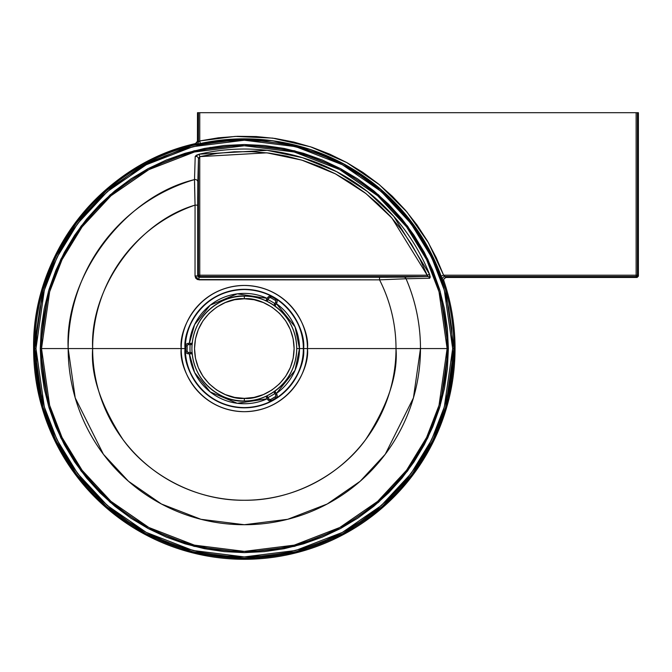 <?xml version="1.0" encoding="UTF-8"?>
<svg xmlns="http://www.w3.org/2000/svg" width="672" height="672" viewBox="0 0 672 672"><rect width="100%" height="100%" fill="white"/><g stroke="black" fill="none" stroke-linecap="round" stroke-linejoin="round"><path stroke-width="1.01" d="M192.217 354.018L191.52 352.632L190.134 352.498A54.331 54.331 0 0 1 190.134 344.635L191.52 344.509L192.217 343.123M265.658 300.72L267.212 300.812L268.019 299.67A54.331 54.331 0 0 1 274.823 303.601L274.243 304.87L275.1 306.163M275.1 390.97L274.243 392.263L274.823 393.532A54.331 54.331 0 0 1 268.019 397.463L267.212 396.329L265.658 396.421M270.69 399.47A1.31 1.31 0 0 1 270.035 399.647L270.035 400.957A2.621 2.621 0 0 0 271.345 400.604L270.69 399.47L269.102 399.26L268.019 397.463A54.331 54.331 0 0 0 274.823 393.532L275.814 395.296L275.612 396.514L270.69 399.47L271.345 400.604L275.881 397.984L275.226 396.85L270.69 399.47M274.907 306.188L276.839 302.736L275.705 302.081A1.31 1.31 0 0 0 275.226 300.292L270.69 297.671L271.345 296.537L275.881 299.158L275.226 300.292L275.881 299.158A2.621 2.621 0 0 1 276.839 302.736A2.621 2.621 0 0 0 275.881 299.158L271.345 296.537L270.69 297.671A1.31 1.31 0 0 0 270.035 297.494L270.035 296.184A2.621 2.621 0 0 1 271.345 296.537A2.621 2.621 0 0 0 267.758 297.494L266.876 299.015L268.019 299.67L268.892 298.15A1.31 1.31 0 0 1 270.035 297.494L270.035 296.184A2.621 2.621 0 0 0 267.758 297.494L268.892 298.15L270.371 297.536L275.436 300.434L275.873 301.594L274.823 303.601A54.331 54.331 0 0 0 268.019 299.67L268.892 298.15L267.758 297.494L265.734 300.896M274.915 391.129L274.327 392.566L275.058 391.314L275.957 392.876L275.058 391.314A1.31 0.722 150 0 1 274.327 392.566L274.823 393.532L275.957 392.876L276.839 394.405L275.957 392.876L274.823 393.532L275.705 395.06L276.839 394.405L275.705 395.06A1.31 1.31 0 0 1 275.226 396.85L275.881 397.984A2.621 2.621 0 0 0 276.839 394.405A2.621 2.621 0 0 1 275.881 397.984L271.345 400.604A2.621 2.621 0 0 1 267.758 399.647L268.892 398.992L267.422 396.547L265.885 396.346M244.322 296.159A52.416 52.416 0 0 1 296.738 348.566A52.416 52.416 0 0 1 244.322 400.982C259.652 403.091 296.024 387.366 296.738 348.566C296.024 309.775 259.652 294.05 244.322 296.159L244.322 298.78C258.888 296.772 293.437 311.716 294.118 348.566C293.437 385.426 258.888 400.361 244.322 398.362L244.322 400.982L244.322 398.362L254.041 397.404L263.382 394.573L271.992 389.97L279.535 383.779L285.726 376.236L290.329 367.626L293.16 358.285L294.118 348.566L293.16 338.856L290.329 329.515L285.726 320.905L279.535 313.362L271.992 307.171L263.382 302.568L254.041 299.729L244.322 298.78L234.612 299.729L225.271 302.568L216.661 307.171L209.118 313.362L202.927 320.905L198.324 329.515L195.485 338.856L194.527 348.566L195.485 358.285L198.324 367.626L202.927 376.236L209.118 383.779L216.661 389.97L225.271 394.573L234.612 397.404L244.322 398.362C229.757 400.361 195.208 385.426 194.527 348.566C195.208 311.716 229.757 296.772 244.322 298.78L244.322 296.159C228.992 294.05 192.629 309.775 191.915 348.566C192.629 387.366 228.992 403.091 244.322 400.982A52.416 52.416 0 0 1 191.915 348.566A52.416 52.416 0 0 1 244.322 296.159M195.056 355.774L195.493 358.302M239.442 398.118L244.322 398.362M192.318 354.724L191.94 353.808A1.31 0.722 -90 0 1 191.218 352.556L191.94 353.808L190.134 353.808L190.134 352.498L190.134 353.808L188.37 353.808L188.37 352.498L187.085 351.448L187.16 345.45L188.118 344.66L190.134 344.635A54.331 54.331 0 0 0 190.134 352.498L188.37 352.498L188.37 353.808A2.621 2.621 0 0 1 185.749 351.187A2.621 2.621 0 0 0 188.37 353.808L192.335 353.867M192.167 353.783L191.218 352.556L188.37 352.498A1.31 1.31 0 0 1 187.06 351.187L185.749 351.187L185.749 345.946L187.06 345.946L185.749 345.946A2.621 2.621 0 0 1 188.37 343.325A2.621 2.621 0 0 0 185.749 345.946L185.749 351.187L187.06 351.187L187.06 345.946A1.31 1.31 0 0 1 188.37 344.635L191.218 344.585L192.167 343.35M190.134 343.325L192.175 343.325L188.37 343.325L188.37 344.635L188.37 343.325L190.134 343.325L190.134 344.635L190.134 343.325L191.94 343.325L191.218 344.585A1.31 0.722 -90 0 1 191.94 343.325L192.335 343.274M266.876 398.118L267.758 399.647A2.621 2.621 0 0 0 270.035 400.957L270.035 399.647A1.31 1.31 0 0 1 268.892 398.992L267.758 399.647L266.876 398.118L268.019 397.463L266.876 398.118L265.978 396.556L267.422 396.547A1.31 0.722 150 0 1 265.978 396.556L264.995 396.682M265.86 300.787L265.978 300.577A1.31 0.722 30 0 1 267.422 300.586L268.019 299.67L266.876 299.015L265.843 300.779M274.949 306.037L274.327 304.576L274.915 306.012M275.957 304.256L276.839 302.736L275.705 302.081L274.823 303.601L275.957 304.256L274.823 303.601L274.327 304.576A1.31 0.722 30 0 1 275.058 305.819L275.654 306.608M265.885 300.796L267.422 300.586L264.995 300.451M299.502 348.566L296.738 348.566L299.502 348.566L295.058 326.861L276.326 303.618A55.18 55.18 0 0 1 299.502 348.566L303.358 348.566L299.502 348.566A55.18 55.18 0 0 1 276.326 393.523L295.058 370.272L299.502 348.566M189.395 343.325A55.18 55.18 0 0 1 267.254 298.376L237.283 293.84L210.244 305.172L194.636 324.568L189.395 343.325M185.749 348.566L185.296 348.566C182.918 331.304 200.634 290.346 244.322 289.54C288.019 290.346 305.726 331.304 303.358 348.566A59.035 59.035 0 0 0 244.322 289.54A59.035 59.035 0 0 0 185.296 348.566L185.06 348.566A59.262 59.262 0 0 1 244.322 289.304A59.262 59.262 0 0 1 303.593 348.566L303.593 348.566C305.97 365.904 288.187 407.022 244.322 407.837C200.458 407.022 182.675 365.904 185.06 348.566L181.205 348.566C178.668 367.03 197.61 410.827 244.322 411.684C291.043 410.827 309.977 367.03 307.44 348.566L303.593 348.566L307.44 348.566A63.118 63.118 0 0 0 244.322 285.449A63.118 63.118 0 0 0 181.205 348.566L92.644 348.566A151.687 151.687 0 0 1 195.056 205.111L195.031 275.923L195.695 278.107L197.459 279.56L379.554 279.863A151.687 151.687 0 0 1 396.01 348.566L307.44 348.566L396.01 348.566A151.687 151.687 0 0 0 379.554 279.863L406.056 278.754A176.156 176.156 0 0 1 420.479 348.566L396.01 348.566L420.479 348.566L413.431 397.891L385.249 454.264L360.15 481.286L327.222 504L287.683 519.305L244.322 524.723L200.962 519.305L161.431 504L128.495 481.286L103.404 454.264L75.214 397.891L68.166 348.566L92.644 348.566C90.619 374.934 100.724 405.275 122.976 439.58C146.252 472.156 192.83 500.858 244.322 500.254C295.814 500.858 342.392 472.156 365.669 439.58C387.92 405.275 398.034 374.934 396.01 348.566A151.687 151.687 0 0 1 244.322 500.254A151.687 151.687 0 0 1 92.644 348.566L41.521 348.566A202.801 202.801 0 0 1 244.322 145.765A202.801 202.801 0 0 1 447.124 348.566L420.479 348.566A176.156 176.156 0 0 0 406.056 278.754L429.744 278.242L430.231 277.049L429.517 274.268A199.542 199.542 0 0 0 199.198 154.199L196.384 155.249L195.208 156.433L194.51 179.6A176.156 176.156 0 0 0 244.322 524.723A176.156 176.156 0 0 0 420.479 348.566L447.124 348.566L439.018 405.35L426.619 437.438L406.568 470.249L377.672 501.362L339.763 527.512L294.244 545.135L244.322 551.376L194.401 545.135L148.89 527.512L110.972 501.362L82.085 470.249L62.026 437.438L49.636 405.35L41.521 348.566L40.27 348.566L48.434 405.703L60.908 437.984L81.085 470.996L110.149 502.303L148.302 528.612L194.099 546.344L244.322 552.619L294.554 546.344L340.351 528.612L378.496 502.303L407.568 470.996L427.745 437.984L440.219 405.703L448.375 348.566L447.124 348.566L448.375 348.566L447.392 368.567L444.452 388.374L439.589 407.803L432.844 426.653L424.284 444.755L413.986 461.933L402.058 478.019L388.609 492.853L373.775 506.302L357.689 518.23L340.511 528.528L322.409 537.088L303.559 543.833L284.13 548.705L264.323 551.636L244.322 552.619L224.322 551.636L204.515 548.705L185.094 543.833L166.236 537.088L148.134 528.528L130.956 518.23L114.878 506.302L100.036 492.853L86.587 478.019L74.659 461.933L64.369 444.755L55.801 426.653L49.056 407.803L44.192 388.374L41.252 368.567L40.27 348.566L41.252 328.566L44.192 308.759L49.056 289.338L55.801 270.48L64.369 252.378L74.659 235.2L86.587 219.122L100.036 204.28L114.878 190.831L130.956 178.903L148.134 168.613L166.236 160.045L185.094 153.3L204.515 148.436L224.322 145.496L244.322 144.514L264.323 145.496L284.13 148.436L303.559 153.3L322.409 160.045L340.511 168.613L357.689 178.903L373.775 190.831L388.609 204.28L402.058 219.122L413.986 235.2L424.284 252.378L432.844 270.48L439.589 289.338L444.452 308.759L447.392 328.566L448.375 348.566L440.219 291.438L427.745 259.148L407.568 226.136L378.496 194.83L340.351 168.521L294.554 150.797L244.322 144.514L194.099 150.797L148.302 168.521L110.149 194.83L81.085 226.136L60.908 259.148L48.434 291.438L40.27 348.566L41.521 348.566L49.636 291.782L62.026 259.703L82.085 226.884L110.972 195.77L148.89 169.621L194.401 152.006L244.322 145.765L294.244 152.006L339.763 169.621L377.672 195.77L406.568 226.884L426.619 259.703L439.018 291.782L447.124 348.566A202.801 202.801 0 0 1 244.322 551.376A202.801 202.801 0 0 1 41.521 348.566L68.166 348.566C64.403 276.797 124.387 196.367 194.51 179.6L195.056 205.111C136.928 222.113 89.762 289.288 92.644 348.566L181.205 348.566A63.118 63.118 0 0 0 244.322 411.684A63.118 63.118 0 0 0 307.44 348.566C309.977 330.103 291.043 286.314 244.322 285.449C197.61 286.314 178.668 330.103 181.205 348.566L185.06 348.566C182.675 331.237 200.458 290.111 244.322 289.304C288.187 290.111 305.97 331.237 303.593 348.566A59.262 59.262 0 0 1 244.322 407.837A59.262 59.262 0 0 1 185.06 348.566L185.296 348.566A59.035 59.035 0 0 0 244.322 407.602A59.035 59.035 0 0 0 303.358 348.566C305.726 365.837 288.019 406.795 244.322 407.602C200.634 406.795 182.918 365.837 185.296 348.566L185.749 348.566M34.667 348.566L43.058 407.274L55.868 440.437L76.6 474.365L106.47 506.528L145.664 533.56L192.721 551.771L244.322 558.222L295.932 551.771L342.989 533.56L382.183 506.528L412.045 474.365L432.776 440.437L445.595 407.274L453.978 348.566L452.668 348.566L444.335 406.904L431.6 439.866L411.004 473.575L381.318 505.537L342.367 532.4L295.613 550.502L244.322 556.912L193.04 550.502L146.278 532.4L107.327 505.537L77.65 473.575L57.044 439.866L44.31 406.904L35.977 348.566L33.6 348.566A210.722 210.722 0 0 0 244.322 559.297A210.722 210.722 0 0 0 455.045 348.566L453.978 348.566A209.656 209.656 0 0 1 244.322 558.222A209.656 209.656 0 0 1 34.667 348.566A209.656 209.656 0 0 1 244.322 138.911A209.656 209.656 0 0 1 453.978 348.566L455.045 348.566L446.62 407.568L433.742 440.908L412.902 475.003L382.88 507.335L343.493 534.5L296.192 552.812L244.322 559.297L192.452 552.812L145.16 534.5L105.764 507.335L75.743 475.003L54.911 440.908L42.025 407.568L33.6 348.566L44.579 281.425L58.876 248.506L78.884 218.047L103.858 191.486L132.594 169.907L195.46 143.606A210.722 210.722 0 0 0 33.6 348.566L35.977 348.566L44.31 290.228L57.044 257.275L77.65 223.566L107.327 191.596L146.278 164.732L193.04 146.63L244.322 140.221L295.613 146.63L342.367 164.732L381.318 191.596L411.004 223.566L431.6 257.275L444.335 290.228L452.668 348.566L453.978 348.566L445.595 289.867L432.776 256.696L412.045 222.776L382.183 190.613L342.989 163.582L295.932 145.362L244.322 138.911L192.721 145.362L145.664 163.582L106.47 190.613L76.6 222.776L55.868 256.696L43.058 289.867L34.667 348.566M198.526 141.75L199.76 140.944L199.76 112.703L198.45 112.703L198.45 141.792L197.492 141.036L197.434 141.649L197.492 112.703L197.492 141.095L198.45 141.792L198.45 112.703L197.492 112.703L199.76 112.703L199.76 140.944L218.467 137.794L237.376 136.324L256.334 136.55L275.209 138.474L293.832 142.061L312.052 147.302L329.742 154.148L346.752 162.548L362.939 172.427L378.176 183.708L392.356 196.316L405.35 210.126L417.06 225.044L427.392 240.954L436.262 257.712L443.604 275.201L636.132 275.201L636.132 112.703L199.76 112.703L637.442 112.703L637.442 275.201L638.4 276.158L638.4 112.703L637.442 112.703L638.4 112.703L638.4 276.158L637.442 275.201A1.31 1.31 135 0 1 636.132 276.511L445.04 276.511L446.317 277.469L637.09 277.469L636.132 276.511L637.09 277.469L638.4 276.158L637.09 277.469L446.376 277.469A2.621 2.621 -54.4 0 0 443.898 280.93A210.722 210.722 0 0 1 455.045 348.566A210.722 210.722 0 0 0 443.898 280.93L442.571 279.989L441.143 276.108A209.74 209.74 0 0 0 200.315 143.506L196.426 144.337L195.485 143.581A2.621 2.621 128.3 0 0 197.492 141.036A2.621 2.621 -51.7 0 1 195.485 143.581L197.484 141.212M450.064 394.128L455.045 348.566C455.02 325.416 451.307 302.87 443.898 280.93L442.571 279.989L426.191 244.104L404.964 213.721L377.74 186.74L345.484 164.842L309.733 149.293L272.378 140.717L235.351 139.028L196.426 144.337L195.485 143.581C102.74 163.985 31.954 253.621 33.6 348.566L38.816 395.186M35.977 348.566L36.985 368.987L39.984 389.214L44.948 409.046L51.836 428.299L60.581 446.779L71.089 464.318L83.269 480.74L97.003 495.894L112.148 509.62L128.57 521.8L146.11 532.316L164.598 541.052L183.842 547.94L203.675 552.913L223.902 555.912L244.322 556.912L264.743 555.912L284.97 552.913L304.802 547.94L324.055 541.052L342.535 532.316L360.074 521.8L376.496 509.62L391.65 495.894L405.376 480.74L417.556 464.318L428.072 446.779L436.808 428.299L443.696 409.046L448.669 389.214L451.668 368.987L452.668 348.566L451.668 328.146L448.669 307.919L443.696 288.086L436.808 268.842L428.072 250.354L417.556 232.814L405.376 216.392L391.65 201.247L376.496 187.513L360.074 175.333L342.535 164.825L324.055 156.08L304.802 149.192L284.97 144.228L264.743 141.229L244.322 140.221L223.902 141.229L203.675 144.228L183.842 149.192L164.598 156.08L146.11 164.825L128.57 175.333L112.148 187.513L97.003 201.247L83.269 216.392L71.089 232.814L60.581 250.354L51.836 268.842L44.948 288.086L39.984 307.919L36.985 328.146L35.977 348.566M189.395 353.808L194.636 372.574L210.244 391.961L237.283 403.301L267.254 398.756A55.18 55.18 0 0 1 189.395 353.808M199.76 275.201L427.199 275.201L419.983 259.308L411.398 244.121L401.503 229.748L390.373 216.308L378.101 203.902L364.778 192.637L350.515 182.591L335.412 173.846L319.595 166.471L303.19 160.532L286.322 156.055L269.128 153.098L251.74 151.67L234.284 151.788L216.913 153.443L199.76 156.635L199.76 276.511L198.996 277.284L387.198 277.259L427.409 276.511L199.76 276.511A1.31 1.31 -135 0 1 198.45 275.201L198.45 158.861L197.702 197.686L198.064 276.898L427.409 276.511L427.888 276.083L427.199 275.201L198.45 275.201L198.836 276.125L199.76 276.511L199.76 156.635L198.45 158.861L198.45 275.201L199.76 275.201M210.664 147.428L209.958 147.428M636.132 276.511L636.132 275.201L443.604 275.201L445.04 276.511L636.157 276.511L637.442 275.201L636.132 275.201L636.149 276.511M637.442 275.201L637.442 112.703L636.132 112.703L636.132 275.201L637.442 275.201M198.45 141.792A2.621 2.621 -51.6 0 1 196.426 144.337A2.621 2.621 128.4 0 0 198.45 141.792L199.76 140.944L200.315 143.506L199.76 140.944L235.242 136.408L272.731 138.121L310.548 146.807L346.752 162.548L379.411 184.716L406.972 212.033L428.467 242.794L443.604 275.201L441.143 276.108L443.604 275.201L445.04 276.511A2.621 2.621 -54.5 0 0 442.571 279.989A2.621 2.621 125.5 0 1 445.04 276.511L446.376 277.469A2.621 2.621 125.6 0 0 443.898 280.93C443.176 279.586 443.94 278.435 446.208 277.477L446.208 277.477M379.554 279.863L198.962 279.854L198.996 277.284L379.512 277.267L379.554 279.863L379.512 277.267L403.763 277.124A2.621 2.478 -91.5 0 1 406.056 278.754L379.554 279.863M198.962 279.854L195.031 275.923L197.686 275.965L198.996 277.284L198.962 279.854M195.031 275.923L195.056 205.111L197.694 205.162L197.686 275.965L195.031 275.923M403.763 277.124L427.409 276.511A2.621 2.486 -91.5 0 1 429.744 278.242L406.056 278.754A2.621 2.478 88.5 0 0 403.763 277.124M194.51 180.541L194.51 179.6A2.621 2.486 -178.5 0 1 197.837 182.003L197.694 205.162L195.056 205.111L194.603 186.925M194.578 185.413L194.527 181.936M427.409 276.511L427.199 275.201L429.517 274.268L429.744 278.242A2.621 2.486 88.5 0 0 427.409 276.511M194.51 179.6L195.208 156.433A2.621 2.486 -178.5 0 1 198.45 158.861L197.837 182.003A2.621 2.486 1.5 0 0 194.51 179.6M427.199 275.201L391.885 217.988L365.912 193.519L335.412 173.846L301.82 160.104L266.885 152.821L199.76 156.635L199.198 154.199L267.17 150.343L302.551 157.71L336.563 171.629L367.458 191.554L393.758 216.334L429.517 274.268L427.199 275.201M198.45 158.861A2.621 2.486 1.5 0 0 195.208 156.433L199.198 154.199L199.76 156.635L198.45 158.861M192.318 342.409L191.94 343.325M423.335 459.749L397.631 493.156L365.795 520.758M298.208 552.292L248.539 559.255L197.476 554.022M127.184 523.732L93.862 496.112L66.906 462.26"/></g></svg>
